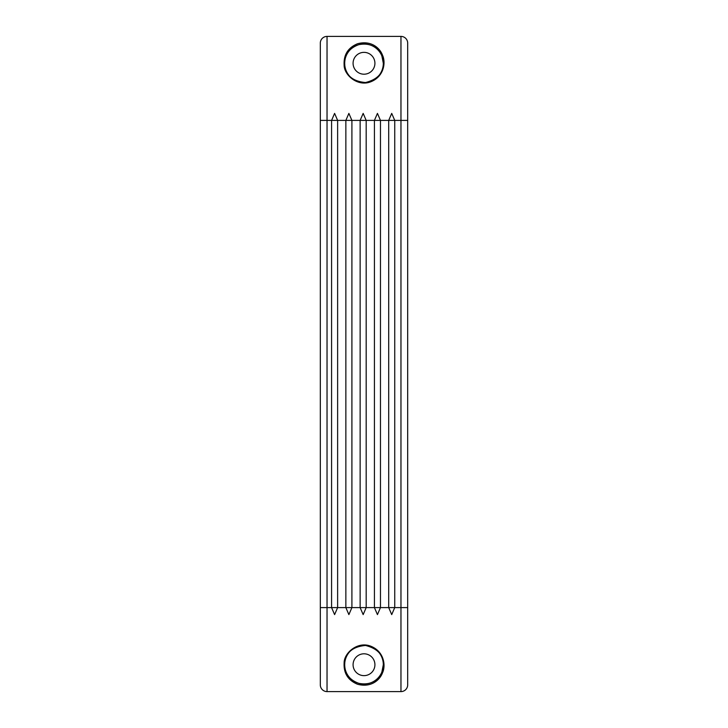 <?xml version="1.0" encoding="UTF-8"?>
<svg xmlns="http://www.w3.org/2000/svg" width="728" height="728" viewBox="0 0 728 728"><rect width="100%" height="100%" fill="white"/><g stroke="black" fill="none" stroke-linecap="round" stroke-linejoin="round"><path stroke-width="1.09" d="M391.719 614.605L388.697 607.598L388.697 120.402L394.74 120.402L394.74 607.598L391.719 614.605M377.441 614.605L374.42 607.598L374.42 120.402L380.462 120.402L380.462 607.598L377.441 614.605M363.163 614.605L360.132 607.598L360.132 120.402L366.184 120.402L366.184 607.598L363.163 614.605M348.876 614.605L345.855 607.598L345.855 120.402L351.906 120.402L351.906 607.598L348.876 614.605M334.598 614.605L331.577 607.598L331.577 120.402L337.628 120.402L337.628 607.598L334.598 614.605M391.719 113.395L388.697 120.402L380.462 120.402L377.441 113.395L374.42 120.402L366.184 120.402L363.163 113.395L360.132 120.402L351.906 120.402L348.876 113.395L345.855 120.402L337.628 120.402L334.598 113.395L331.577 120.402L327.036 120.402L327.036 607.598L320.32 607.598L320.32 684.884A6.716 6.716 0 0 0 327.036 691.6L327.036 607.598L400.964 607.598L400.964 120.402L394.74 120.402L391.719 113.395M344.799 65.402C346.018 75.657 352.916 81.363 365.511 82.537C377.514 79.47 383.447 73.055 383.319 63.281L381.872 55.938C379.07 49.231 371.935 42.042 358.758 44.681C349.613 47.984 344.917 54.191 344.681 63.281L344.799 65.402L344.126 65.029C343.571 54.809 348.002 47.73 357.43 43.789C370.852 40.04 379.843 47.884 382.491 55.155C386.022 62.544 383.938 76.467 371.043 81.682C357.848 87.205 343.971 75.029 344.126 65.029M344.126 662.971C343.971 652.961 357.858 640.795 371.053 646.318C383.938 651.551 386.022 665.447 382.491 672.845C379.843 680.116 370.852 687.96 357.43 684.211C348.002 680.27 343.571 673.191 344.126 662.971L344.799 662.598L344.681 664.719C344.917 673.81 349.613 680.016 358.758 683.319C371.935 685.958 379.07 678.769 381.872 672.062L383.319 664.719C383.447 654.936 377.504 648.521 365.501 645.454C352.916 646.637 346.009 652.352 344.799 662.598M383.319 664.719A19.319 19.319 0 0 1 364 684.038A19.319 19.319 0 0 1 344.681 664.719A19.319 19.319 0 0 1 364 645.399A19.319 19.319 0 0 1 383.319 664.719M353.08 664.719A10.92 10.92 0 0 0 364 675.639A10.92 10.92 0 0 0 374.92 664.719A10.92 10.92 0 0 0 364 653.799A10.92 10.92 0 0 0 353.08 664.719M344.681 63.281A19.319 19.319 0 0 0 364 82.601A19.319 19.319 0 0 0 383.319 63.281A19.319 19.319 0 0 0 364 43.962A19.319 19.319 0 0 0 344.681 63.281M374.92 63.281A10.92 10.92 0 0 1 364 74.201A10.92 10.92 0 0 1 353.08 63.281A10.92 10.92 0 0 1 364 52.361A10.92 10.92 0 0 1 374.92 63.281M400.964 36.4A6.716 6.716 0 0 1 407.68 43.116L407.68 120.402L400.964 120.402L400.964 36.4L327.036 36.4A6.716 6.716 0 0 0 320.32 43.116L320.32 607.598M407.68 120.402L407.68 662.198M400.964 691.6A6.716 6.716 0 0 0 407.68 684.884L407.68 607.598L400.964 607.598L400.964 691.6L327.036 691.6A6.716 6.716 0 0 1 320.32 684.884M381.872 55.938A0.673 0.51 -22.3 0 1 382.491 55.155M382.491 672.845A0.673 0.51 -157.7 0 1 381.872 672.062M320.32 43.116A6.716 6.716 0 0 1 327.036 36.4L327.036 120.402L320.32 120.402"/></g></svg>
